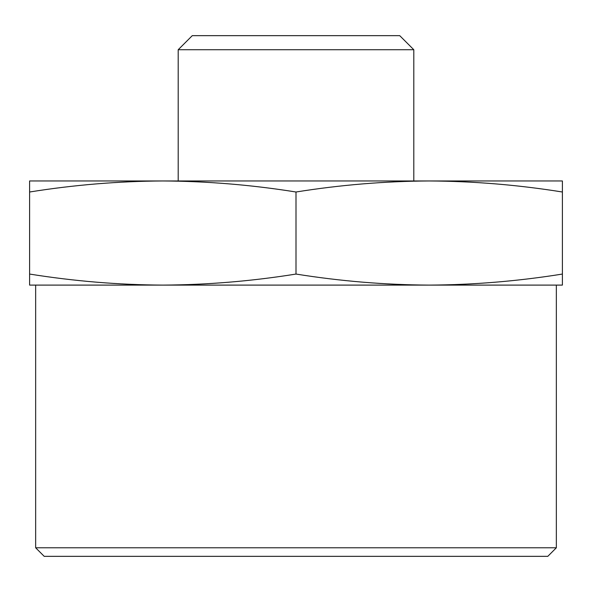 <?xml version="1.0" encoding="UTF-8"?>
<svg xmlns="http://www.w3.org/2000/svg" width="592" height="592" viewBox="0 0 592 592"><rect width="100%" height="100%" fill="white"/><g stroke="black" fill="none" stroke-linecap="round" stroke-linejoin="round"><path stroke-width="0.89" d="M29.6 285.1L162.8 285.1C118.4 284.856 74 281.178 29.6 274.059L29.6 285.1M162.8 285.1L429.2 285.1C384.8 284.856 340.4 281.178 296 274.059C251.6 281.178 207.2 284.856 162.8 285.1L35.653 285.1L35.653 547.785L556.347 547.785L556.347 285.1L429.2 285.1L562.4 285.1L562.4 274.059C518 281.178 473.6 284.856 429.2 285.1M35.653 547.785L44.215 556.347L547.785 556.347L556.347 547.785M29.6 274.059L29.6 192.008C74 184.889 118.4 181.211 162.8 180.967C207.2 181.211 251.6 184.889 296 192.008C340.4 184.889 384.8 181.211 429.2 180.967C473.6 181.211 518 184.889 562.4 192.008L562.4 180.967L29.6 180.967L29.6 192.008M296 274.059L296 192.008M562.4 274.059L562.4 192.008M192.274 35.653L399.726 35.653L413.801 49.728L178.199 49.728L192.274 35.653M178.199 180.967L178.199 49.728M413.801 180.967L413.801 49.728"/></g></svg>
